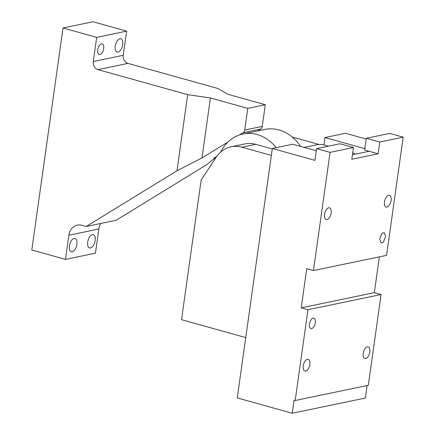 <?xml version="1.0" encoding="UTF-8"?>
<svg xmlns="http://www.w3.org/2000/svg" width="435" height="435" viewBox="0 0 435 435"><rect width="100%" height="100%" fill="white"/><g stroke="black" fill="none" stroke-linecap="round" stroke-linejoin="round"><path stroke-width="0.65" d="M354.264 154.381L354.498 153.441L354.367 154.36M354.498 153.441L352.698 152.941M328.403 146.165L322.487 144.518L318.355 144.431L304.136 147.389M245.748 337.587L181.525 319.676L201.166 179.938L216.358 156.959A31.76 26.47 -101.7 0 1 231.121 146.791L244.943 143.914A31.76 26.47 78.3 0 1 255.726 144.322L272.267 148.933M271.353 155.409L241.903 147.193A31.76 26.47 -101.7 0 0 231.121 146.791M220.67 152.076A41.896 34.92 78.3 0 1 223.623 147.09A41.896 34.92 78.3 0 1 242.877 133.991A41.896 34.92 78.3 0 1 276.225 147.672M242.877 133.991L264.817 129.429A41.896 34.92 78.3 0 1 300.335 146.084L299.835 146.187M318.833 144.442L292.233 137.02M311.656 319.094A5.405 2.746 105.6 0 0 309.426 324.63A5.405 2.746 105.6 0 0 310.965 328.599A5.405 2.746 105.6 0 0 313.173 327.68A5.405 2.746 105.6 0 0 315.408 322.15A5.405 2.746 105.6 0 0 313.869 318.181A5.405 2.746 105.6 0 0 311.656 319.094M381.071 294.533L368.314 385.296L295.191 400.504L307.947 309.742L381.071 294.533L374.339 292.652L379.369 256.851M367.357 357.537A6.079 3.088 -74.4 0 1 364.867 358.565A6.079 3.088 -74.4 0 1 363.138 354.101A6.079 3.088 -74.4 0 1 365.65 347.88A6.079 3.088 -74.4 0 1 368.135 346.853A6.079 3.088 -74.4 0 1 369.87 351.317A6.079 3.088 -74.4 0 1 367.357 357.537M307.398 370.011A6.079 3.088 -74.4 0 1 304.908 371.039A6.079 3.088 -74.4 0 1 303.179 366.574A6.079 3.088 -74.4 0 1 305.691 360.349A6.079 3.088 -74.4 0 1 308.176 359.321A6.079 3.088 -74.4 0 1 309.91 363.785A6.079 3.088 -74.4 0 1 307.398 370.011M307.947 309.742L301.216 307.86L306.724 268.683L313.45 270.559L330.062 152.375L316.604 148.618L314.951 160.374L272.326 148.482L292.804 144.224L316.299 150.776M323.939 144.92L324.978 137.531L345.45 133.273L366.216 139.064M272.326 148.482L237.271 397.922L292.233 413.25L294.071 400.189L295.191 400.504M313.45 270.559L386.574 255.35L403.185 137.161L389.727 133.409L366.324 138.276L364.671 150.031L369.163 151.282L352.442 154.757M367.113 385.546L365.356 398.041L292.233 413.25M301.216 307.86L374.339 292.652M324.978 137.531L364.867 148.661M403.185 137.161L379.788 142.033L378.135 153.783L351.812 159.259L353.459 147.503L330.062 152.375M381.897 233.492L384.105 232.578L385.649 236.548L383.414 242.077L381.201 242.991L379.663 239.022L381.897 233.492M328.686 218.517A6.079 3.088 -74.4 0 1 326.201 219.55A6.079 3.088 -74.4 0 1 324.466 215.08A6.079 3.088 -74.4 0 1 326.979 208.86A6.079 3.088 -74.4 0 1 329.469 207.832A6.079 3.088 -74.4 0 1 331.198 212.296A6.079 3.088 -74.4 0 1 328.686 218.517M386.943 196.386A6.079 3.088 -74.4 0 1 389.428 195.358A6.079 3.088 -74.4 0 1 391.163 199.823A6.079 3.088 -74.4 0 1 388.645 206.049A6.079 3.088 -74.4 0 1 386.16 207.076A6.079 3.088 -74.4 0 1 384.426 202.612A6.079 3.088 -74.4 0 1 386.943 196.386M379.788 142.033L366.324 138.276M316.604 148.618L340.001 143.751L353.459 147.503M378.135 153.783L369.163 151.282M74.119 250.582A6.895 3.496 105.6 0 0 76.968 243.529A6.895 3.496 105.6 0 0 75.005 238.467A6.895 3.496 105.6 0 0 72.183 239.636A6.895 3.496 105.6 0 0 69.334 246.683A6.895 3.496 105.6 0 0 71.296 251.745A6.895 3.496 105.6 0 0 74.119 250.582M65.468 259.385L31.815 250L63.015 27.987L96.668 37.372L93.269 61.531A6.759 5.633 78.3 0 0 97.962 69.627L187.692 94.651L176.996 170.759L86.201 226.488L81.91 225.292A13.512 11.261 78.3 0 0 77.327 225.118A13.512 11.261 78.3 0 0 68.86 235.221L65.468 259.385L95.444 253.148L98.843 228.989A13.512 11.261 78.3 0 1 100.871 223.438M90.464 235.83A6.895 3.496 105.6 0 0 87.614 242.882A6.895 3.496 105.6 0 0 89.577 247.945A6.895 3.496 105.6 0 0 92.399 246.775A6.895 3.496 105.6 0 0 95.249 239.723A6.895 3.496 105.6 0 0 93.28 234.666A6.895 3.496 105.6 0 0 90.464 235.83M97.962 69.627L127.944 63.39A6.759 5.633 78.3 0 1 123.252 55.294L126.645 31.135L96.668 37.372M176.996 170.759L201.992 157.943L210.42 97.967L187.692 94.651M210.42 97.967L247.749 108.375L244.704 130.054A4.056 3.377 78.3 0 1 243.078 132.724L239.538 134.893M227.962 142.006L201.992 157.943M244.704 130.054L262.256 126.406L265.301 104.726L227.973 94.313L217.674 88.414L127.944 63.39M247.749 108.375L265.301 104.726M117.994 39.938A6.895 3.496 105.6 0 0 115.144 46.991A6.895 3.496 105.6 0 0 117.113 52.053A6.895 3.496 105.6 0 0 119.929 50.884A6.895 3.496 105.6 0 0 122.779 43.832A6.895 3.496 105.6 0 0 120.816 38.775A6.895 3.496 105.6 0 0 117.994 39.938M99.903 44.816A5.541 2.811 105.6 0 0 97.614 50.482A5.541 2.811 105.6 0 0 99.191 54.549A5.541 2.811 105.6 0 0 101.458 53.614A5.541 2.811 105.6 0 0 103.748 47.942A5.541 2.811 105.6 0 0 102.171 43.875A5.541 2.811 105.6 0 0 99.903 44.816M262.256 126.406A4.056 3.377 78.3 0 1 260.63 129.07L257.607 130.93M63.015 27.987L92.998 21.75L126.645 31.135M86.201 226.488L116.183 220.251L206.978 164.528L214.966 158.019L214.863 157.606M214.966 158.019L213.797 158.264L216.69 156.486M259.124 129.994L259.396 130.554M241.903 147.193L255.726 144.322M68.86 235.221L98.843 228.989M93.269 61.531L123.252 55.294M243.078 132.724L260.63 129.07"/></g></svg>
